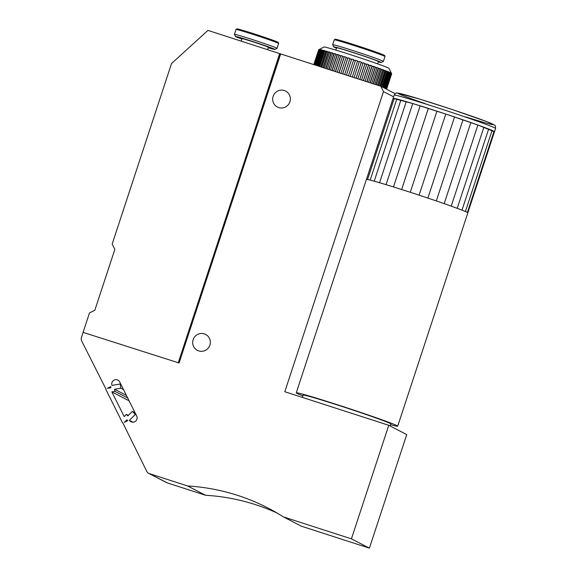 <?xml version="1.0" encoding="UTF-8"?>
<svg xmlns="http://www.w3.org/2000/svg" width="577" height="577" viewBox="0 0 577 577"><rect width="100%" height="100%" fill="white"/><g stroke="black" fill="none" stroke-linecap="round" stroke-linejoin="round"><path stroke-width="0.87" d="M182.642 352.15L179.108 363.012L178.264 362.731L179.065 362.991L280.682 53.921L279.881 53.661L178.264 362.731M395.166 93.669L380.813 86.247L280.682 53.921L179.065 362.991M179.072 362.998L83.088 332.381L89.471 312.965L94.844 310.21L114.845 249.372L112.183 244.028L171.52 63.542L207.958 30.393L279.895 53.668L260.595 112.335M380.813 86.247L383.481 91.599L284.8 391.725L388.761 425.292L351.422 538.853L283.451 516.913A207.778 204.301 -62.7 0 0 268.103 508.092A207.778 204.301 -62.7 0 0 187.59 485.964L149.263 473.587A4.27 4.198 117.3 0 1 146.825 471.488L122.937 423.107A0.851 0.837 117.3 0 1 122.475 422.696L106.009 389.713A0.851 0.837 117.3 0 1 105.959 389.093L81.66 340.92A4.27 4.198 117.3 0 1 81.429 337.675L83.088 332.381M179.108 363.012L83.131 332.388M279.65 53.582L257.025 123.182M127.712 420.633L126.918 419.818L124.351 422.371L127.712 420.633M129.392 420.323A4.27 4.198 -62.7 0 0 135.862 420.929A4.27 4.198 -62.7 0 0 136.677 415.974L119.699 381.96A4.27 4.198 -62.7 0 0 113.164 380.741A4.27 4.198 -62.7 0 0 111.967 385.407L120.16 383.993L120.817 388.191L114.571 389.266L114.895 391.365L111.844 391.891L124.178 416.608L126.392 414.401L127.863 415.902L132.393 411.387L135.328 414.394L129.392 420.323L132.991 422.184M110.734 386.612L107.372 388.357L110.907 387.744L110.734 386.612M284.317 90.539A8.972 8.821 -62.7 0 0 277.393 107.026A8.972 8.821 -62.7 0 0 289.351 103.11A8.972 8.821 -62.7 0 0 284.317 90.539M204.301 333.888A8.972 8.821 -62.7 0 0 197.384 350.376A8.972 8.821 -62.7 0 0 209.336 346.46A8.972 8.821 -62.7 0 0 204.301 333.888M274.854 49.442L277.01 48.353A22.424 0.664 -161.8 0 0 277.025 48.338A22.424 0.664 -161.8 0 0 255.928 40.707A22.424 0.664 -161.8 0 0 234.421 34.331A22.424 0.664 -161.8 0 0 234.421 34.353L235.51 36.502A20.714 0.613 18.2 0 1 255.38 42.373A20.714 0.613 18.2 0 1 274.854 49.442A20.714 0.613 18.2 0 1 268.233 47.718M241.864 39.048A20.714 0.613 18.2 0 1 235.51 36.502M267.598 49.651L268.377 47.292A13.884 0.411 -161.8 0 0 255.683 42.691A13.884 0.411 -161.8 0 0 242.03 38.601A13.884 0.411 -161.8 0 0 242.001 38.616L241.179 41.118M381.209 62.489L383.359 61.4A26.693 0.786 -161.8 0 0 383.38 61.386A26.693 0.786 -161.8 0 0 369.165 55.962A26.693 0.786 -161.8 0 0 342.269 47.22A26.693 0.786 -161.8 0 0 332.662 44.71A26.693 0.786 -161.8 0 0 332.662 44.732L333.751 46.888A24.984 0.736 18.2 0 1 342.738 49.218A24.984 0.736 18.2 0 1 368.234 57.505A24.984 0.736 18.2 0 1 381.209 62.489A24.984 0.736 18.2 0 1 378.303 61.876M336.456 48.122A24.984 0.736 18.2 0 1 333.751 46.888M377.647 63.859L378.411 61.551A22.027 0.649 -161.8 0 0 373.882 59.633A22.027 0.649 -161.8 0 0 350.701 51.793A22.027 0.649 -161.8 0 0 336.564 47.79L335.807 50.098M390.542 424.665A53.394 1.572 -161.8 0 0 397.69 426.187A53.394 1.572 -161.8 0 0 347.462 408.011A53.394 1.572 -161.8 0 0 296.253 392.829A53.394 1.572 -161.8 0 0 302.903 395.851M302.391 397.409L303.149 395.101A46.131 1.356 18.2 0 1 341.057 406.15A46.131 1.356 18.2 0 1 390.795 423.915L390.11 425.985M397.69 426.187L467.832 212.848A53.394 1.572 -161.8 0 0 467.37 212.451A53.394 1.572 -161.8 0 0 465.415 211.535A53.394 1.572 -161.8 0 0 461.997 210.143A53.394 1.572 -161.8 0 0 457.215 208.326A53.394 1.572 -161.8 0 0 451.214 206.148A53.394 1.572 -161.8 0 0 444.175 203.659A53.394 1.572 -161.8 0 0 436.313 200.947A53.394 1.572 -161.8 0 0 427.874 198.084A53.394 1.572 -161.8 0 0 419.097 195.17A53.394 1.572 -161.8 0 0 410.269 192.285A53.394 1.572 -161.8 0 0 401.642 189.516A53.394 1.572 -161.8 0 0 393.492 186.948A53.394 1.572 -161.8 0 0 386.056 184.662A53.394 1.572 -161.8 0 0 379.565 182.721A53.394 1.572 -161.8 0 0 374.213 181.192A53.394 1.572 -161.8 0 0 370.167 180.125A53.394 1.572 -161.8 0 0 367.542 179.541A53.394 1.572 -161.8 0 0 366.431 179.454A53.394 1.572 -161.8 0 0 366.395 179.497L296.253 392.829M393.067 98.429A53.394 1.572 18.2 0 1 393.06 98.379A53.394 1.572 18.2 0 1 393.096 98.342A53.394 1.572 18.2 0 1 394.214 98.422A53.394 1.572 18.2 0 1 396.832 99.006A53.394 1.572 18.2 0 1 400.885 100.081A53.394 1.572 18.2 0 1 406.237 101.61A53.394 1.572 18.2 0 1 412.728 103.543A53.394 1.572 18.2 0 1 420.164 105.829A53.394 1.572 18.2 0 1 428.314 108.397A53.394 1.572 18.2 0 1 436.94 111.166A53.394 1.572 18.2 0 1 445.769 114.051A53.394 1.572 18.2 0 1 454.539 116.972A53.394 1.572 18.2 0 1 462.985 119.828A53.394 1.572 18.2 0 1 470.846 122.54A53.394 1.572 18.2 0 1 477.886 125.029A53.394 1.572 18.2 0 1 483.887 127.214A53.394 1.572 18.2 0 1 488.669 129.024A53.394 1.572 18.2 0 1 492.087 130.416A53.394 1.572 18.2 0 1 494.042 131.34A53.394 1.572 18.2 0 1 494.503 131.729A53.394 1.572 18.2 0 1 494.467 131.765L477.886 125.029L445.769 114.051L412.728 103.543L393.096 98.342L366.431 179.454M419.097 195.17L445.769 114.051M436.94 111.166L410.269 192.285M428.314 108.397L401.642 189.516M420.164 105.829L393.492 186.948M412.728 103.543L386.056 184.662M406.237 101.61L379.565 182.721M400.885 100.081L374.213 181.192M396.832 99.006L370.167 180.125M394.214 98.422L367.542 179.541M494.467 131.765L467.824 212.798M494.042 131.34L467.37 212.451M492.087 130.416L465.415 211.535M488.669 129.024L461.997 210.143M483.887 127.214L457.215 208.326M477.886 125.029L451.214 206.148M470.846 122.54L444.175 203.659M462.985 119.828L436.313 200.947M454.539 116.972L427.874 198.084M391.668 73.733L388.941 68.353A34.173 1.01 -161.8 0 0 356.802 56.755A34.173 1.01 -161.8 0 0 324.05 47.011L319.182 49.471A38.032 0.952 108.2 0 1 319.225 49.456L318.706 49.723A38.443 1.132 18.2 0 1 318.857 49.716L319.377 49.449A38.032 4.919 108.4 0 1 319.658 49.478L319.146 49.737A38.443 1.132 18.2 0 1 319.485 49.795L319.997 49.528A38.032 8.835 108.6 0 1 320.487 49.629L319.975 49.889A38.443 1.132 18.2 0 1 320.502 50.011L321 49.745A38.032 12.651 108.8 0 1 321.692 49.91L321.194 50.17A38.443 1.132 18.2 0 1 321.894 50.35L322.377 50.076A38.032 16.329 109 0 1 323.264 50.314L322.781 50.581A38.443 1.132 18.2 0 1 323.654 50.819L324.115 50.545A38.032 19.827 109.2 0 1 325.19 50.841L324.728 51.115A38.443 1.132 18.2 0 1 325.76 51.403L326.193 51.122A38.032 23.109 109.5 0 1 327.447 51.483L327.008 51.764A38.443 1.132 18.2 0 1 328.183 52.103L328.594 51.815A38.032 26.138 109.8 0 1 330.001 52.233L329.597 52.521A38.443 1.132 18.2 0 1 330.909 52.911L331.285 52.615A38.032 28.879 110.2 0 1 332.842 53.077L332.46 53.38A38.443 1.132 18.2 0 1 333.895 53.812L334.242 53.502A38.032 31.302 110.6 0 1 335.922 54.022L335.576 54.332A38.443 1.132 18.2 0 1 337.112 54.808L337.43 54.483A38.032 33.387 111.3 0 1 339.218 55.046L338.908 55.363A38.443 1.132 18.2 0 1 340.531 55.875L340.805 55.543A38.032 35.103 112.3 0 1 342.688 56.135L342.413 56.467A38.443 1.132 18.2 0 1 344.108 57L344.346 56.661A38.032 36.438 113.9 0 1 346.294 57.282L346.063 57.628A38.443 1.132 18.2 0 1 347.808 58.19L348.003 57.83A38.032 37.368 117.2 0 1 350.001 58.479L349.806 58.832A38.443 1.132 18.2 0 1 351.588 59.409L351.746 59.042A38.032 37.894 128.5 0 1 353.766 59.698L353.614 60.073A38.443 1.132 18.2 0 1 355.41 60.657L355.526 60.275A38.032 38.003 -121.4 0 1 357.552 60.946L357.437 61.328A38.443 1.132 18.2 0 1 359.226 61.919L359.298 61.523A38.032 37.693 -84.5 0 1 361.31 62.193L361.231 62.59A38.443 1.132 18.2 0 1 362.998 63.181L363.027 62.77A38.032 36.971 -78.8 0 1 364.996 63.434L364.967 63.838A38.443 1.132 18.2 0 1 366.683 64.422L366.676 63.997A38.032 35.846 -76.6 0 1 368.58 64.646L368.588 65.071A38.443 1.132 18.2 0 1 370.239 65.634L370.196 65.201A38.032 34.331 -75.3 0 1 372.021 65.828L372.064 66.261A38.443 1.132 18.2 0 1 373.636 66.809L373.557 66.362A38.032 32.435 -74.6 0 1 375.274 66.961L375.353 67.408A38.443 1.132 18.2 0 1 376.824 67.927L376.709 67.466A38.032 30.184 -74 0 1 378.31 68.028L378.425 68.49A38.443 1.132 18.2 0 1 379.781 68.973L379.637 68.504A38.032 27.602 -73.6 0 1 381.094 69.031L381.238 69.5A38.443 1.132 18.2 0 1 382.464 69.947L382.291 69.464A38.032 24.717 -73.2 0 1 383.597 69.94L383.77 70.423A38.443 1.132 18.2 0 1 384.845 70.827L384.65 70.336A38.032 21.565 -73 0 1 385.789 70.762L385.984 71.252A38.443 1.132 18.2 0 1 386.907 71.606L386.691 71.108A38.032 18.175 -72.7 0 1 387.643 71.483L387.859 71.981A38.443 1.132 18.2 0 1 388.617 72.284L388.386 71.779A38.032 14.584 -72.5 0 1 389.143 72.089L389.381 72.594A38.443 1.132 18.2 0 1 389.965 72.839L389.713 72.327A38.032 10.833 -72.3 0 1 390.276 72.579L390.521 73.084A38.443 1.132 18.2 0 1 390.925 73.279L390.672 72.76A38.032 6.967 -72.1 0 1 391.026 72.94L391.278 73.459A38.443 1.132 18.2 0 1 391.502 73.589L391.235 73.07A38.032 3.022 -71.9 0 1 391.379 73.185L391.639 73.705A38.443 1.132 18.2 0 1 391.668 73.733A38.443 1.132 18.2 0 1 391.675 73.769L386.59 89.233M313.758 64.602L318.699 49.73M318.706 49.723L313.809 64.617M313.946 64.66L318.857 49.716M319.146 49.737L314.205 64.747M314.537 64.855L319.485 49.795M319.975 49.889L315.006 65.006M315.518 65.172L320.502 50.011M321.194 50.17L316.189 65.389M316.881 65.612L321.894 50.35M322.781 50.581L317.754 65.893M318.605 66.167L323.654 50.819M324.728 51.115L319.665 66.506M320.682 66.838L325.76 51.403M327.008 51.764L321.923 67.235M323.084 67.61L328.183 52.103M329.597 52.521L324.483 68.064M325.789 68.483L330.909 52.911M332.46 53.38L327.332 68.98M328.753 69.442L333.895 53.812M335.576 54.332L330.426 69.983M331.963 70.481L337.112 54.808M338.908 55.363L333.744 71.058M335.367 71.577L340.531 55.875M342.413 56.467L337.242 72.183M338.937 72.731L344.108 57M346.063 57.628L340.884 73.358M342.637 73.921L347.808 58.19M349.806 58.832L344.635 74.57M346.416 75.147L351.588 59.409M353.614 60.073L348.443 75.796M350.239 76.38L355.41 60.657M357.437 61.328L352.273 77.037L357.552 60.946M354.062 77.614L359.226 61.919M361.231 62.59L356.081 78.263M357.848 78.833L362.998 63.181M364.967 63.838L359.824 79.475M361.548 80.03L366.683 64.422M368.588 65.071L363.467 80.65M365.126 81.184L370.239 65.634M372.064 66.261L366.965 81.775M368.544 82.287L373.636 66.809M375.353 67.408L370.275 82.85M371.761 83.326L376.824 67.927M378.425 68.49L373.377 83.845M374.74 84.292L379.781 68.973M381.238 69.5L376.218 84.769M377.459 85.165L382.464 69.947M383.77 70.423L378.779 85.591M379.875 85.944L384.845 70.827M385.984 71.252L381.015 86.355M381.909 86.817L386.907 71.606M387.859 71.981L382.825 87.293M383.561 87.668L388.617 72.284M389.381 72.594L384.296 88.05M384.866 88.346L389.965 72.839M390.521 73.084L385.414 88.627M385.811 88.836L390.925 73.279M391.278 73.459L386.164 89.017M386.388 89.132L391.502 73.589M391.639 73.705L386.54 89.211M390.276 72.579L385.061 88.447M389.143 72.089L383.957 87.87M387.643 71.483L382.501 87.12M385.789 70.762L380.705 86.211M383.597 69.94L378.483 85.497M381.094 69.031L375.952 84.682M378.31 68.028L373.139 83.773M375.274 66.961L370.073 82.785M372.021 65.828L366.792 81.725M368.58 64.646L363.337 80.607M364.996 63.434L359.731 79.446M361.31 62.193L356.031 78.248M351.746 59.042L346.445 75.154M348.003 57.83L342.709 73.95M344.346 56.661L339.052 72.767M340.805 55.543L335.518 71.627M337.43 54.483L332.15 70.538M334.242 53.502L328.977 69.514M331.285 52.615L326.041 68.569M328.594 51.815L323.372 67.704M326.193 51.122L320.992 66.939M324.115 50.545L318.944 66.276M322.377 50.076L317.235 65.72M321 49.745L315.886 65.288M319.997 49.528L314.912 64.977M283.451 516.913L301.425 526.21L369.403 548.15L406.735 434.589L388.761 425.292M276.974 512.967A207.778 204.301 -62.7 0 0 205.571 495.261L167.236 482.884A4.27 4.198 117.3 0 1 166.609 482.624L148.635 473.328M120.91 384.383L120.16 383.993M123.507 389.583L120.817 388.191M136.085 414.784L135.328 414.394M135.083 412.779L132.393 411.387M369.403 548.15L351.422 538.853M205.571 495.261L187.59 485.964M383.481 91.599L393.572 96.813M129.118 400.827L111.844 391.891M127.705 397.993L114.895 391.365M126.406 395.389L114.571 389.266M128.354 415.411L126.392 414.401M234.421 34.331L236.022 29.463A22.424 0.664 18.2 0 1 257.53 35.839A22.424 0.664 18.2 0 1 278.626 43.47L277.025 48.338M273.173 41.205A21.573 0.635 -161.8 0 0 271.789 39.835A21.573 0.635 -161.8 0 0 243.674 30.595A21.573 0.635 -161.8 0 0 241.756 30.877M332.662 44.71L334.263 39.842A26.693 0.786 18.2 0 1 343.863 42.359A26.693 0.786 18.2 0 1 370.766 51.101A26.693 0.786 18.2 0 1 384.982 56.517L383.38 61.386M380.56 54.591A25.842 0.765 -161.8 0 0 376.348 52.182A25.842 0.765 -161.8 0 0 344.635 41.732M465.653 116.915A50.401 1.486 -161.8 0 0 483.613 120.442A50.401 1.486 -161.8 0 0 408.523 95.753A50.401 1.486 -161.8 0 0 425.076 103.579M394.127 95.133A53.394 1.572 18.2 0 1 445.343 110.315A53.394 1.572 18.2 0 1 495.571 128.483C495.477 126.067 495.153 124.957 494.597 125.151L487.089 121.74L451.719 109.363L419.623 99.064L397.156 93.012C396.572 92.529 395.562 93.236 394.127 95.133L393.06 98.379M167.236 482.884L149.263 473.587M236.022 29.463L236.844 28.85L260.126 35.824L274.912 40.981L278.179 42.381L278.626 43.47M334.263 39.842L335.049 39.229C335.843 39.452 333.102 38.306 344.62 41.724L379.111 53.185L384.708 55.558L384.982 56.517M494.503 131.729L495.571 128.483"/></g></svg>
